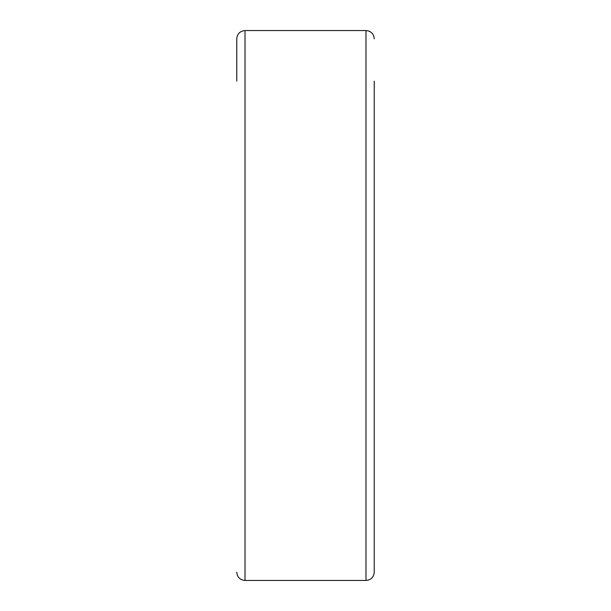 <?xml version="1.0" encoding="UTF-8"?>
<svg xmlns="http://www.w3.org/2000/svg" width="611" height="611" viewBox="0 0 611 611"><rect width="100%" height="100%" fill="white"/><g stroke="black" fill="none" stroke-linecap="round" stroke-linejoin="round"><path stroke-width="0.92" d="M236.763 81.133L236.763 38.798C237.251 33.788 240.001 31.039 245.011 30.55L245.011 580.45L365.989 580.45C370.999 579.961 373.749 577.212 374.238 572.202L374.238 81.133M245.011 30.55L365.989 30.55L365.989 580.45M365.989 30.55C370.999 31.039 373.749 33.788 374.238 38.798M245.011 580.45C240.001 579.961 237.251 577.212 236.763 572.202"/></g></svg>
